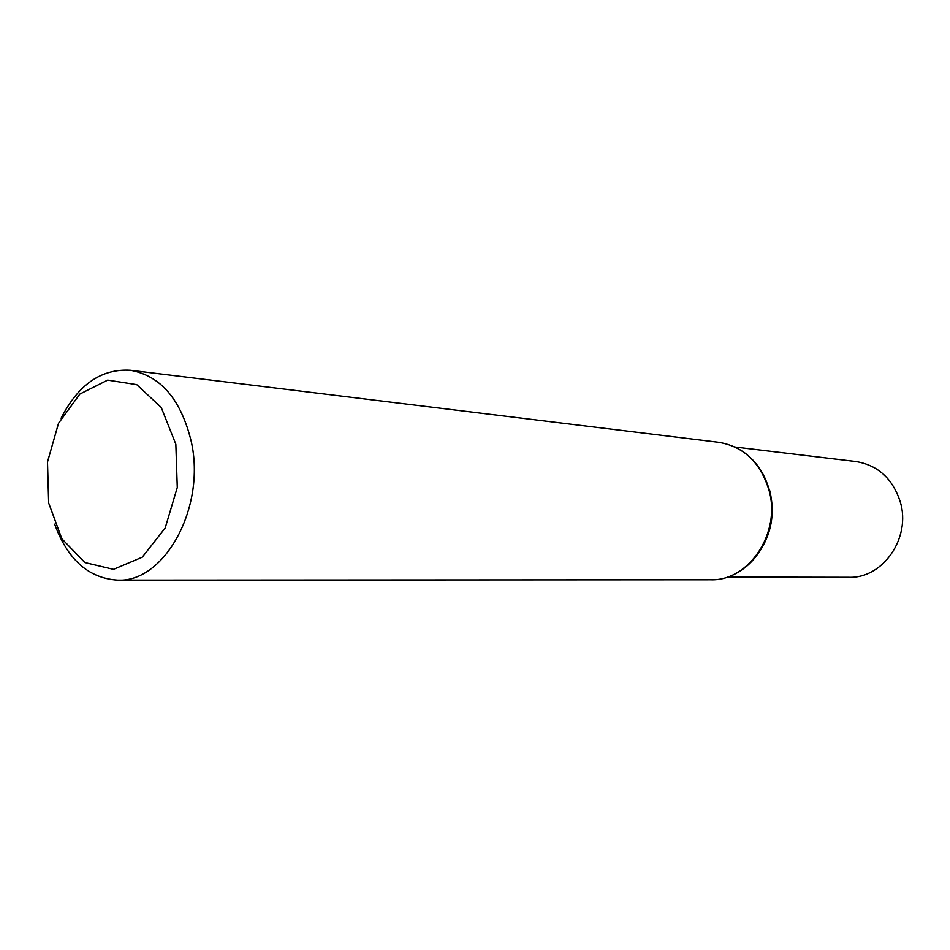 <?xml version="1.0" encoding="UTF-8"?>
<svg xmlns="http://www.w3.org/2000/svg" width="950" height="950" viewBox="0 0 950 950"><rect width="100%" height="100%" fill="white"/><g stroke="black" fill="none" stroke-linecap="round" stroke-linejoin="round"><path stroke-width="1.43" d="M61.097 418.226C78.256 384.572 101.341 368.588 130.34 370.262C160.681 375.737 180.987 399.463 191.235 441.441C206.245 507.134 164.588 582.849 117.598 580.106C88.611 578.265 67.628 559.609 54.672 524.139M735.134 447.034L855.95 461.522C877.883 465.179 892.632 478.574 900.22 501.695C911.394 537.653 882.966 578.704 848.92 577.279L727.249 577.054M175.845 444.232L177.282 487.504L165.181 527.998L142.251 557.199L113.489 569.335L84.847 562.531L61.857 538.757L48.664 502.966L47.5 461.961L58.532 423.272L79.859 394.06L107.683 380.119L136.752 384.655L161.227 407.431L175.845 444.232M768.894 489.784C781.529 532.511 749.028 581.4 710.469 579.761C749.336 581.352 781.85 532.534 769.215 489.879C760.629 462.448 743.826 446.595 718.818 442.308C743.636 446.548 760.321 462.365 768.894 489.784M742.888 451.535C755.796 460.453 764.584 473.254 769.239 489.927C778.347 522.179 762.684 560.405 735.478 573.527M768.265 486.614L769.5 490.782C773.87 508.357 772.35 525.35 764.916 541.761M763.562 475.166L769.832 490.912C775.141 513.416 771.483 533.971 758.872 552.567M117.598 580.106L710.469 579.761M130.34 370.262L718.818 442.308M767.956 485.664L769.524 490.817C773.965 508.784 772.291 526.062 764.501 542.676"/></g></svg>

